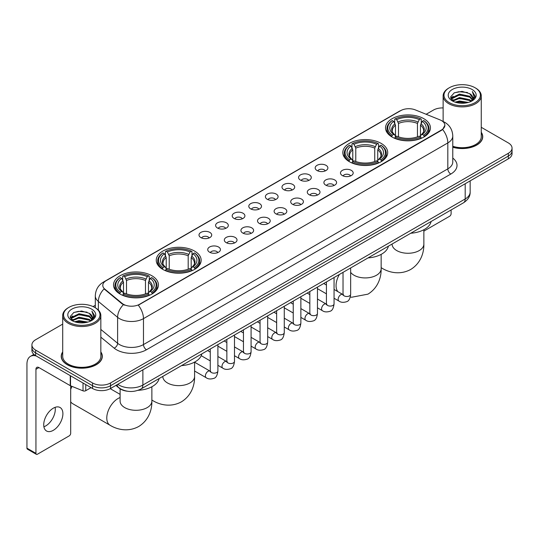 <?xml version="1.0" encoding="UTF-8"?>
<svg xmlns="http://www.w3.org/2000/svg" width="539" height="539" viewBox="0 0 539 539"><rect width="100%" height="100%" fill="white"/><g stroke="black" fill="none" stroke-linecap="round" stroke-linejoin="round"><path stroke-width="0.81" d="M381.14 143.374A22.449 12.963 0 0 0 356.67 140.564A22.449 12.963 0 0 0 342.811 152.537A22.449 12.963 0 0 0 349.387 161.707A22.449 12.963 0 0 0 373.857 164.516A22.449 12.963 0 0 0 387.716 152.537A22.449 12.963 0 0 0 381.14 143.374M194.579 251.08A22.449 12.963 0 0 0 170.108 248.27A22.449 12.963 0 0 0 156.249 260.249A22.449 12.963 0 0 0 162.825 269.412A22.449 12.963 0 0 0 187.296 272.222A22.449 12.963 0 0 0 201.155 260.249A22.449 12.963 0 0 0 194.579 251.08M151.863 275.746A22.449 12.963 0 0 0 127.393 272.929A22.449 12.963 0 0 0 113.534 284.909A22.449 12.963 0 0 0 120.109 294.072A22.449 12.963 0 0 0 144.58 296.888A22.449 12.963 0 0 0 158.439 284.909A22.449 12.963 0 0 0 151.863 275.746M423.856 118.708A22.449 12.963 0 0 0 399.386 115.898A22.449 12.963 0 0 0 385.526 127.878A22.449 12.963 0 0 0 392.102 137.041A22.449 12.963 0 0 0 416.573 139.85A22.449 12.963 0 0 0 430.432 127.878A22.449 12.963 0 0 0 423.856 118.708M317.033 170.526A6.353 3.672 180 0 1 315.773 169.489A6.353 3.672 180 0 1 317.875 164.927A6.353 3.672 180 0 1 326.021 165.338A6.353 3.672 180 0 1 327.281 169.489A6.353 3.672 180 0 1 317.033 170.526M325.246 170.903A3.813 2.203 0 0 0 324.222 169.832A3.813 2.203 0 0 0 320.469 169.273A3.813 2.203 0 0 0 317.808 170.903M300.439 180.107A6.353 3.672 180 0 1 299.179 179.069A6.353 3.672 180 0 1 301.281 174.508A6.353 3.672 180 0 1 309.426 174.919A6.353 3.672 180 0 1 310.686 179.069A6.353 3.672 180 0 1 300.439 180.107M308.652 180.484A3.813 2.203 0 0 0 307.628 179.413A3.813 2.203 0 0 0 303.875 178.854A3.813 2.203 0 0 0 301.213 180.484M283.844 189.688A6.353 3.672 180 0 1 282.584 188.65A6.353 3.672 180 0 1 284.686 184.089A6.353 3.672 180 0 1 292.832 184.5A6.353 3.672 180 0 1 294.092 188.65A6.353 3.672 180 0 1 283.844 189.688M292.057 190.065A3.813 2.203 0 0 0 291.033 188.994A3.813 2.203 0 0 0 287.28 188.434A3.813 2.203 0 0 0 284.619 190.065M267.25 199.268A6.353 3.672 180 0 1 265.99 198.231A6.353 3.672 180 0 1 268.092 193.669A6.353 3.672 180 0 1 276.238 194.08A6.353 3.672 180 0 1 277.497 198.231A6.353 3.672 180 0 1 267.25 199.268M275.463 199.646A3.813 2.203 0 0 0 274.439 198.574A3.813 2.203 0 0 0 270.686 198.015A3.813 2.203 0 0 0 268.024 199.646M250.655 208.849A6.353 3.672 180 0 1 249.395 207.811A6.353 3.672 180 0 1 251.497 203.25A6.353 3.672 180 0 1 259.643 203.661A6.353 3.672 180 0 1 260.903 207.811A6.353 3.672 180 0 1 250.655 208.849M258.868 209.226A3.813 2.203 0 0 0 257.844 208.155A3.813 2.203 0 0 0 254.085 207.596A3.813 2.203 0 0 0 251.43 209.226M234.061 218.43A6.353 3.672 180 0 1 232.801 217.392A6.353 3.672 180 0 1 234.903 212.831A6.353 3.672 180 0 1 243.049 213.242A6.353 3.672 180 0 1 244.308 217.392A6.353 3.672 180 0 1 234.061 218.43M242.274 218.807A3.813 2.203 0 0 0 241.25 217.736A3.813 2.203 0 0 0 237.49 217.177A3.813 2.203 0 0 0 234.836 218.807M217.466 228.01A6.353 3.672 180 0 1 216.206 226.973A6.353 3.672 180 0 1 218.308 222.412A6.353 3.672 180 0 1 226.447 222.823A6.353 3.672 180 0 1 227.714 226.973A6.353 3.672 180 0 1 217.466 228.01M225.679 228.388A3.813 2.203 0 0 0 224.655 227.317A3.813 2.203 0 0 0 220.896 226.757A3.813 2.203 0 0 0 218.241 228.388M200.872 237.591A6.353 3.672 180 0 1 199.605 236.554A6.353 3.672 180 0 1 201.714 231.992A6.353 3.672 180 0 1 209.853 232.403A6.353 3.672 180 0 1 211.12 236.554A6.353 3.672 180 0 1 200.872 237.591M209.085 237.968A3.813 2.203 0 0 0 208.061 236.897A3.813 2.203 0 0 0 204.301 236.345A3.813 2.203 0 0 0 201.64 237.968M342.346 175.559A6.353 3.672 180 0 1 341.086 174.521A6.353 3.672 180 0 1 343.188 169.96A6.353 3.672 180 0 1 351.334 170.371A6.353 3.672 180 0 1 352.594 174.521A6.353 3.672 180 0 1 342.346 175.559M350.559 175.936A3.813 2.203 0 0 0 349.535 174.865A3.813 2.203 0 0 0 345.782 174.306A3.813 2.203 0 0 0 343.121 175.936M325.751 185.14A6.353 3.672 180 0 1 324.491 184.102A6.353 3.672 180 0 1 326.594 179.541A6.353 3.672 180 0 1 334.739 179.952A6.353 3.672 180 0 1 335.999 184.102A6.353 3.672 180 0 1 325.751 185.14M333.964 185.517A3.813 2.203 0 0 0 332.94 184.446A3.813 2.203 0 0 0 329.188 183.887A3.813 2.203 0 0 0 326.526 185.517M309.157 194.72A6.353 3.672 180 0 1 307.897 193.683A6.353 3.672 180 0 1 309.999 189.122A6.353 3.672 180 0 1 318.145 189.533A6.353 3.672 180 0 1 319.405 193.683A6.353 3.672 180 0 1 309.157 194.72M317.37 195.098A3.813 2.203 0 0 0 316.346 194.027A3.813 2.203 0 0 0 312.586 193.467A3.813 2.203 0 0 0 309.932 195.098M292.562 204.301A6.353 3.672 180 0 1 291.303 203.264A6.353 3.672 180 0 1 293.405 198.702A6.353 3.672 180 0 1 301.55 199.113A6.353 3.672 180 0 1 302.81 203.264A6.353 3.672 180 0 1 292.562 204.301M300.775 204.679A3.813 2.203 0 0 0 299.751 203.607A3.813 2.203 0 0 0 295.992 203.048A3.813 2.203 0 0 0 293.337 204.679M275.968 213.882A6.353 3.672 180 0 1 274.708 212.844A6.353 3.672 180 0 1 276.81 208.283A6.353 3.672 180 0 1 284.956 208.694A6.353 3.672 180 0 1 286.216 212.844A6.353 3.672 180 0 1 275.968 213.882M284.181 214.259A3.813 2.203 0 0 0 283.157 213.188A3.813 2.203 0 0 0 279.397 212.629A3.813 2.203 0 0 0 276.743 214.259M259.374 223.463A6.353 3.672 180 0 1 258.114 222.425A6.353 3.672 180 0 1 260.216 217.864A6.353 3.672 180 0 1 268.355 218.275A6.353 3.672 180 0 1 269.621 222.425A6.353 3.672 180 0 1 259.374 223.463M267.587 223.84A3.813 2.203 0 0 0 266.562 222.769A3.813 2.203 0 0 0 262.803 222.209A3.813 2.203 0 0 0 260.148 223.84M242.779 233.043A6.353 3.672 180 0 1 241.512 232.006A6.353 3.672 180 0 1 243.621 227.445A6.353 3.672 180 0 1 251.76 227.856A6.353 3.672 180 0 1 253.027 232.006A6.353 3.672 180 0 1 242.779 233.043M250.985 233.421A3.813 2.203 0 0 0 249.968 232.349A3.813 2.203 0 0 0 246.208 231.79A3.813 2.203 0 0 0 243.547 233.421M226.178 242.624A6.353 3.672 180 0 1 224.918 241.587A6.353 3.672 180 0 1 227.027 237.025A6.353 3.672 180 0 1 235.166 237.436A6.353 3.672 180 0 1 236.426 241.587A6.353 3.672 180 0 1 226.178 242.624M234.391 243.001A3.813 2.203 0 0 0 233.374 241.93A3.813 2.203 0 0 0 229.614 241.371A3.813 2.203 0 0 0 226.953 243.001M209.583 252.205A6.353 3.672 180 0 1 208.323 251.167A6.353 3.672 180 0 1 210.432 246.606A6.353 3.672 180 0 1 218.571 247.017A6.353 3.672 180 0 1 219.831 251.167A6.353 3.672 180 0 1 209.583 252.205M217.796 252.582A3.813 2.203 0 0 0 216.772 251.511A3.813 2.203 0 0 0 213.02 250.958A3.813 2.203 0 0 0 210.358 252.582M439.999 119.874A11.44 6.603 180 0 1 441.529 120.615A11.44 6.603 180 0 1 444.877 125.284A11.44 6.603 180 0 1 441.529 129.953L139.581 304.279A11.44 6.603 180 0 1 122.124 303.396L104.856 289.153A11.44 6.603 180 0 1 102.787 285.367A11.44 6.603 180 0 1 106.136 280.698L400.686 110.643A11.44 6.603 180 0 1 415.333 109.902L439.999 119.874M127.332 391.213A12.707 7.337 180 0 1 119.287 388.215L115.885 385.405M62.706 351.913A20.543 11.865 0 0 0 61.224 356.333A20.543 11.865 0 0 0 67.24 364.721A20.543 11.865 0 0 0 89.629 367.295A20.543 11.865 0 0 0 102.316 356.333A20.543 11.865 0 0 0 100.833 351.913M444.877 125.284L442.634 129.488L441.529 130.29L138.294 305.195A14.829 8.563 60 0 1 143.475 318.63A16.945 9.783 180 0 1 119.51 318.63A16.945 9.783 180 0 1 117.61 317.33L98.367 301.456A16.945 9.783 180 0 1 95.302 295.844L95.302 307.769M62.706 324.107L35.635 339.732A12.707 7.337 0 0 0 31.916 344.92L31.916 350.458A12.707 7.337 0 0 0 35.635 355.646L92.553 388.504L92.553 385.735A12.707 7.337 0 0 0 110.522 385.735L508.331 156.067A12.707 7.337 0 0 0 512.05 150.88A12.707 7.337 0 0 1 508.331 156.067L110.522 385.735A12.707 7.337 0 0 1 92.553 385.735L35.635 352.877L92.553 385.735L92.553 382.966A12.707 7.337 0 0 0 110.522 382.966L508.331 153.298A12.707 7.337 0 0 0 512.05 148.11A12.707 7.337 0 0 0 508.331 142.923L481.26 127.298M31.916 347.689A12.707 7.337 0 0 0 35.635 352.877A12.707 7.337 0 0 1 31.916 347.689M124.691 305.195L122.124 303.895L104.081 288.877A14.829 9.918 129.5 0 0 98.367 301.456L98.367 310.107M452.78 147.241A20.543 11.865 0 0 0 482.742 136.697A20.543 11.865 0 0 0 481.26 132.271M443.132 107.928A12.707 7.337 0 0 0 433.437 110.064L426.147 114.275M95.302 305.283L93.065 306.576M31.916 344.92A12.707 7.337 0 0 0 35.635 350.107L92.553 382.966M92.553 388.504A12.707 7.337 0 0 0 110.522 388.504L508.331 158.837A12.707 7.337 0 0 0 512.05 153.642L512.05 148.11M423.863 231.116L449.614 216.254A2.116 1.226 120 0 0 451.116 213.66L451.116 209.947M449.317 102.626A18.218 10.517 0 0 0 475.075 102.626A18.218 10.517 0 0 0 475.075 87.756L475.674 88.1A19.06 11.009 0 0 1 481.26 95.881A19.06 11.009 0 0 1 469.489 106.048A19.06 11.009 0 0 1 448.717 103.663A19.06 11.009 0 0 1 443.132 95.881A19.06 11.009 0 0 1 448.717 88.1L449.317 87.756A18.218 10.517 0 0 0 449.317 102.626M452.78 146.264A19.06 11.009 0 0 0 481.26 136.697L481.26 95.881M452.78 147.1A20.334 11.737 0 0 0 482.533 136.697A20.334 11.737 0 0 0 481.26 132.614M455.057 102.127L459.457 101.002L468.371 102.43M456.317 102.511L459.457 101.871L467.064 102.754M452.336 100.705L459.457 97.546L469.685 99.702L471.329 101.069M452.76 101.076L459.457 98.408L469.685 100.571L470.877 101.48M451.729 100.126L451.965 97.835L459.457 94.082L469.685 96.245L472.487 99.419M451.642 99.708L451.965 98.698L459.457 94.952L469.685 97.108L472.285 99.836M470.769 101.568A10.591 6.118 0 0 0 472.791 97.977A10.591 6.118 0 0 0 469.685 93.651L472.784 98.186M472.083 89.481A13.98 8.072 0 0 0 452.342 89.467A13.98 8.072 0 0 0 452.248 100.86A13.98 8.072 0 0 0 452.309 100.894A13.98 8.072 0 0 0 472.144 100.86A13.98 8.072 0 0 0 472.083 89.481M469.685 93.651L462.078 91.381L454.256 92.816L450.631 96.912L453.036 101.278M471.632 101.143L475.014 96.858L475.081 96.09L472.332 91.495L474.064 96.643L470.877 101.514M475.674 88.1L475.075 87.756A18.218 10.517 0 0 0 449.317 87.756M472.332 91.495L475.075 96.265M454.074 92.91L458.864 91.724L467.441 92.492M450.772 98.475L452.336 97.249M455.772 95.78L458.864 95.187L467.138 95.861M455.772 99.243L458.864 98.644L467.138 99.324M456.405 102.538L458.864 102.1L467.057 102.76M450.678 98.132L453.245 96.313M452.046 100.456L453.245 99.769M391.698 136.805L392.298 135.195A20.165 11.642 0 0 1 392.298 120.554L393.686 121.356A18.218 10.517 0 0 0 393.686 134.4L395.053 135.174L395.498 136.812M395.498 136.145L395.498 125.189L393.686 121.356M394.696 123.087L394.696 119.166L395.296 118.823A20.165 11.642 0 0 1 420.663 118.823L419.275 119.624A18.218 10.517 0 0 0 396.684 119.624L398.496 123.465L398.496 136.852M417.462 136.852L417.462 123.465L419.275 119.624M410.779 233.239A23.298 13.455 0 0 0 431.106 221.502M394.696 137.964A21.014 12.134 0 0 0 421.262 137.964L420.663 136.926A20.165 11.642 0 0 1 395.296 136.926L394.696 138.328M421.262 138.328L421.262 137.964M392.298 120.554L391.698 120.898A21.014 12.134 0 0 0 386.968 128.565A21.014 12.134 0 0 0 391.698 136.239M420.663 118.823L421.262 119.166L421.262 123.087M395.296 136.926L396.684 136.124A18.218 10.517 0 0 0 419.275 136.124L420.663 136.926M393.686 134.4L392.298 135.195M396.684 119.624L395.296 118.823M395.053 123.714A16.291 9.406 0 0 0 395.053 135.174L395.134 135.228C392.816 132.985 391.873 131.469 392.304 130.667A15.671 9.048 0 0 1 395.498 125.189M424.26 136.239A21.014 12.134 0 0 0 428.99 128.565A21.014 12.134 0 0 0 424.26 120.898L423.654 120.554A20.165 11.642 0 0 1 423.654 135.195L424.26 136.805M423.654 135.195L422.266 134.4A18.218 10.517 0 0 0 422.266 121.356L423.654 120.554M422.266 121.356L420.46 125.189L420.46 136.145L420.898 135.174L422.266 134.4M420.46 125.189A15.671 9.048 0 0 1 423.654 130.667C424.078 131.476 423.135 132.992 420.824 135.228L420.898 135.174A16.291 9.406 0 0 0 420.898 123.714M420.46 136.812L420.46 136.145M348.982 161.464L349.582 159.861A20.165 11.642 0 0 1 349.582 145.213L350.97 146.015A18.218 10.517 0 0 0 350.97 159.059L352.338 159.84L352.782 161.471M352.782 160.804L352.782 149.855L350.97 146.015M351.98 147.753L351.98 143.832L352.58 143.489A20.165 11.642 0 0 1 377.947 143.489L376.559 144.284A18.218 10.517 0 0 0 353.968 144.284L355.78 148.124L355.78 161.518M374.746 161.518L374.746 148.124L376.559 144.284M368.063 257.898A23.298 13.455 0 0 0 388.39 246.161M351.98 162.63A21.014 12.134 0 0 0 378.546 162.63L377.947 161.585A20.165 11.642 0 0 1 352.58 161.585L351.98 162.987M378.546 162.987L378.546 162.63M349.582 145.213L348.982 145.557A21.014 12.134 0 0 0 344.253 153.231A21.014 12.134 0 0 0 348.982 160.898M377.947 143.489L378.546 143.832L378.546 147.753M352.58 161.585L353.968 160.79A18.218 10.517 0 0 0 376.559 160.79L377.947 161.585M350.97 159.059L349.582 159.861M353.968 144.284L352.58 143.489M352.338 148.373A16.291 9.406 0 0 0 352.338 159.84L352.418 159.888C350.101 157.651 349.157 156.128 349.589 155.326A15.671 9.048 0 0 1 352.782 149.855M381.545 160.898A21.014 12.134 0 0 0 386.274 153.231A21.014 12.134 0 0 0 381.545 145.557L380.938 145.213A20.165 11.642 0 0 1 380.938 159.861L381.545 161.464M380.938 159.861L379.55 159.059A18.218 10.517 0 0 0 379.55 146.015L380.938 145.213M379.55 146.015L377.745 149.855L377.745 160.804L378.183 159.84L379.55 159.059M377.745 149.855A15.671 9.048 0 0 1 380.938 155.326C381.363 156.135 380.419 157.651 378.108 159.888L378.183 159.84A16.291 9.406 0 0 0 378.183 148.373M377.745 161.471L377.745 160.804M162.421 269.177L163.027 267.566A20.165 11.642 0 0 1 163.027 252.926L164.408 253.728A18.218 10.517 0 0 0 164.408 266.771L165.783 267.546L166.221 269.183M166.221 268.516L166.221 257.561L164.408 253.728M165.419 255.459L165.419 251.538L166.019 251.194A20.165 11.642 0 0 1 191.385 251.194L189.998 251.996A18.218 10.517 0 0 0 167.407 251.996L169.219 255.836L169.219 269.224M188.185 269.224L188.185 255.836L189.998 251.996M181.502 365.61A23.298 13.455 0 0 0 201.835 353.874M165.419 270.335A21.014 12.134 0 0 0 191.985 270.335L191.385 269.298A20.165 11.642 0 0 1 166.019 269.298L165.419 270.699M191.985 270.699L191.985 270.335M163.027 252.926L162.421 253.269A21.014 12.134 0 0 0 157.691 260.937A21.014 12.134 0 0 0 162.421 268.611M191.385 251.194L191.985 251.538L191.985 255.459M166.019 269.298L167.407 268.496A18.218 10.517 0 0 0 189.998 268.496L191.385 269.298M164.408 266.771L163.027 267.566M167.407 251.996L166.019 251.194M165.783 256.086A16.291 9.406 0 0 0 165.783 267.546L165.857 267.6C163.539 265.356 162.596 263.841 163.027 263.039A15.671 9.048 0 0 1 166.221 257.561M194.983 268.611A21.014 12.134 0 0 0 199.713 260.937A21.014 12.134 0 0 0 194.983 253.269L194.377 252.926A20.165 11.642 0 0 1 194.377 267.566L194.983 269.177M194.377 267.566L192.996 266.771A18.218 10.517 0 0 0 192.996 253.728L194.377 252.926M192.996 253.728L191.183 257.561L191.183 268.516L191.621 267.546L192.996 266.771M191.183 257.561A15.671 9.048 0 0 1 194.377 263.039C194.801 263.847 193.858 265.363 191.547 267.6L191.621 267.546A16.291 9.406 0 0 0 191.621 256.086M191.183 269.183L191.183 268.516M70.683 386.921A11.649 6.724 -60 0 1 71.094 386.025M72.024 386.402A15.887 9.17 120 0 0 70.683 389.434M70.683 401.757A15.887 9.17 120 0 0 72.624 403.644L110.071 425.264A15.887 9.17 -60 0 1 107.638 412.53A15.887 9.17 -60 0 1 118.014 398.537A15.887 9.17 -60 0 1 120.103 397.553M119.705 293.836L120.312 292.232A20.165 11.642 0 0 1 120.312 277.585L121.693 278.387A18.218 10.517 0 0 0 121.693 291.431L123.067 292.205L123.505 293.843M123.505 293.176L123.505 282.227L121.693 278.387M122.703 280.125L122.703 276.204L123.303 275.86A20.165 11.642 0 0 1 148.67 275.86L147.282 276.655A18.218 10.517 0 0 0 124.691 276.655L126.503 280.496L126.503 293.89M145.469 293.89L145.469 280.496L147.282 276.655M138.058 390.317A23.298 13.455 0 0 0 159.12 378.533M122.703 295.001A21.014 12.134 0 0 0 149.269 295.001L148.67 293.957A20.165 11.642 0 0 1 123.303 293.957L122.703 295.359M149.269 295.359L149.269 295.001M120.312 277.585L119.705 277.929A21.014 12.134 0 0 0 114.975 285.603A21.014 12.134 0 0 0 119.705 293.27M148.67 275.86L149.269 276.204L149.269 280.125M123.303 293.957L124.691 293.162A18.218 10.517 0 0 0 147.282 293.162L148.67 293.957M121.693 291.431L120.312 292.232M124.691 276.655L123.303 275.86M123.067 280.745A16.291 9.406 0 0 0 123.067 292.205L123.141 292.259C120.824 290.022 119.88 288.5 120.312 287.698A15.671 9.048 0 0 1 123.505 282.227M152.267 293.27A21.014 12.134 0 0 0 156.997 285.603A21.014 12.134 0 0 0 152.267 277.929L151.661 277.585A20.165 11.642 0 0 1 151.661 292.232L152.267 293.836M151.661 292.232L150.28 291.431A18.218 10.517 0 0 0 150.28 278.387L151.661 277.585M150.28 278.387L148.468 282.227L148.468 293.176L148.905 292.205L150.28 291.431M148.468 282.227A15.671 9.048 0 0 1 151.661 287.698C152.086 288.506 151.142 290.022 148.831 292.259L148.905 292.205A16.291 9.406 0 0 0 148.905 280.745M148.468 293.843L148.468 293.176M55.119 407.336A13.556 7.829 -60 0 1 45.707 425.931A13.556 7.829 -60 0 1 43.895 426.78M53.307 430.324A13.556 7.829 120 0 0 62.167 418.379A13.556 7.829 120 0 0 60.092 407.511A13.556 7.829 120 0 0 53.307 408.185A13.556 7.829 120 0 0 44.454 420.13A13.556 7.829 120 0 0 46.529 430.991A13.556 7.829 120 0 0 53.307 430.324M85.735 384.57L85.735 390.708L91.051 387.635M36.268 356.009A16.945 9.783 -120 0 0 30.46 356.36A16.945 9.783 -120 0 0 26.95 364.115L26.95 448.172L35.938 453.36L35.938 369.309A4.238 2.446 60 0 1 36.814 367.369A4.238 2.446 60 0 1 38.929 367.578L70.252 385.661L70.252 375.629M35.938 453.36A2.116 1.226 120 0 0 36.376 454.33L27.388 449.142A2.116 1.226 -60 0 1 26.95 448.172M36.376 454.33A2.116 1.226 120 0 0 37.434 454.222L69.187 435.889A2.116 1.226 120 0 0 70.683 433.295L70.683 385.857M85.735 390.708A2.116 1.226 180 0 1 83.026 390.842L70.535 385.796A2.116 1.226 180 0 1 70.252 385.661M68.884 322.261A18.218 10.517 0 0 0 94.648 322.261A18.218 10.517 0 0 0 94.648 307.392L95.248 307.735A19.06 11.009 0 0 1 100.833 315.517A19.06 11.009 0 0 1 89.063 325.691A19.06 11.009 0 0 1 68.291 323.299A19.06 11.009 0 0 1 62.706 315.517A19.06 11.009 0 0 1 68.285 307.735L68.884 307.392A18.218 10.517 0 0 0 68.884 322.261M62.706 315.517L62.706 356.333A19.06 11.009 0 0 0 68.291 364.115A19.06 11.009 0 0 0 89.063 366.507A19.06 11.009 0 0 0 100.833 356.333L100.833 315.517M62.706 352.25A20.334 11.737 0 0 0 61.433 356.333A20.334 11.737 0 0 0 67.388 364.634A20.334 11.737 0 0 0 89.548 367.18A20.334 11.737 0 0 0 102.1 356.333A20.334 11.737 0 0 0 100.833 352.25M74.631 321.77L79.024 320.644L87.938 322.073M75.891 322.154L79.024 321.507L86.638 322.396M71.903 320.341L79.024 317.181L89.258 319.344L90.902 320.705M72.327 320.718L79.024 318.05L89.258 320.206L90.444 321.116M71.303 319.768L71.539 317.471L79.024 313.725L89.258 315.881L92.054 319.061M71.209 319.344L71.539 318.333L79.024 314.587L89.258 316.75L91.859 319.472M90.336 321.204A10.591 6.118 0 0 0 92.358 317.612A10.591 6.118 0 0 0 89.258 313.287L92.351 317.821M91.65 309.123A13.98 8.072 0 0 0 71.916 309.103A13.98 8.072 0 0 0 71.822 320.503A13.98 8.072 0 0 0 71.882 320.537A13.98 8.072 0 0 0 91.711 320.503A13.98 8.072 0 0 0 91.65 309.123M89.258 313.287L81.645 311.016L73.83 312.458L70.205 316.555L72.603 320.921M91.206 320.779L94.581 316.494L94.648 315.726L91.9 311.138L93.631 316.278L90.451 321.156M95.248 307.735L94.648 307.392A18.218 10.517 0 0 0 68.884 307.392M91.9 311.138L94.648 315.901M73.648 312.546L78.431 311.367L87.015 312.135M70.34 318.111L71.903 316.885M75.345 315.423L78.431 314.823L86.705 315.504M75.345 318.879L78.431 318.279L86.705 318.96M75.979 322.174L78.431 321.743L86.624 322.396M70.252 317.774L72.812 315.948M71.613 320.099L72.812 319.405M104.856 289.153L104.856 289.659M122.124 303.396L122.124 303.895M139.581 304.279L139.581 304.616M441.529 129.953L441.529 130.29M452.78 158.068A21.183 12.229 180 0 1 450.813 174.05L146.473 349.764A4.238 2.446 60 0 1 143.475 344.576L447.821 168.862A16.945 9.783 0 0 0 452.78 161.949L452.78 136.003A16.945 9.783 180 0 1 447.821 142.923A14.829 8.563 -120 0 0 442.634 129.488M146.473 349.764A21.183 12.229 180 0 1 116.518 349.764A21.183 12.229 180 0 1 114.14 348.133L100.833 337.158M123.391 304.683A14.829 9.918 129.5 0 0 117.61 317.33L117.61 343.269A16.945 9.783 0 0 0 119.51 344.576A16.945 9.783 0 0 0 143.475 344.576L143.475 318.63L447.821 142.923L447.821 168.862A4.238 2.446 60 0 0 450.813 174.05M452.78 136.003C452.497 129.912 449.816 125.344 444.749 122.299L442.607 121.255A14.829 6.946 112 0 0 442.411 121.181M104.876 281.567A14.829 8.563 -120 0 0 103.34 282.14C98.266 285.185 95.592 289.753 95.302 295.844M103.34 282.14L399.439 111.189A14.829 8.563 60 0 1 400.565 110.711M110.522 382.966L110.522 388.504M508.331 153.298L508.331 158.837M35.635 350.107L35.635 355.646M100.833 329.43L117.61 343.269A4.238 2.836 -50.5 0 1 114.14 348.133M117.772 384.32A16.945 9.783 0 0 0 118.91 385.041A16.945 9.783 0 0 0 142.875 385.041L465.191 198.958A16.945 9.783 0 0 0 470.156 192.039C470.277 196.243 468.041 199.841 463.439 202.832L141.124 388.922A8.476 4.891 60 0 0 142.875 385.041L142.875 369.828M465.191 183.738L465.191 198.958A8.476 4.891 60 0 1 463.439 202.832M117.084 384.711A8.476 5.666 129.5 0 0 118.567 387.467L115.993 385.345M423.863 229.722L423.863 244.093A15.887 9.17 180 0 1 419.214 250.581A15.887 9.17 180 0 1 396.744 250.581A15.887 9.17 180 0 1 392.089 244.093L392.129 244.719M423.863 244.093C424.078 252.07 421.114 263.086 410.657 269.487C399.884 275.341 388.862 272.404 382.063 268.233A15.887 9.17 -60 0 1 381.147 267.566M417.462 123.465A15.671 9.048 0 0 0 398.496 123.465M417.907 121.982A16.291 9.406 0 0 0 398.051 121.982M381.147 254.388L381.147 268.759A15.887 9.17 180 0 1 376.498 275.24A15.887 9.17 180 0 1 354.029 275.24A15.887 9.17 180 0 1 350.653 272.357M337.865 291.639A15.887 9.17 -60 0 1 339.408 274.445M374.746 148.124A15.671 9.048 0 0 0 355.78 148.124M375.191 146.648A16.291 9.406 0 0 0 355.336 146.648M194.586 362.093L194.586 376.465A15.887 9.17 180 0 1 189.937 382.953A15.887 9.17 180 0 1 167.467 382.953A15.887 9.17 180 0 1 162.818 376.465L162.852 377.091M194.586 376.465C194.801 384.442 191.837 395.458 181.38 401.858C170.614 407.713 159.591 404.776 152.786 400.598A15.887 9.17 -60 0 1 151.87 399.938M188.185 255.836A15.671 9.048 0 0 0 169.219 255.836M188.63 254.354A16.291 9.406 0 0 0 168.774 254.354M151.87 386.759L151.87 401.131A15.887 9.17 180 0 1 147.221 407.612A15.887 9.17 180 0 1 124.752 407.612A15.887 9.17 180 0 1 120.103 401.131L120.136 401.75M145.469 280.496A15.671 9.048 0 0 0 126.503 280.496M145.914 279.02A16.291 9.406 0 0 0 126.059 279.02M350.653 267.95L350.653 294.301A3.813 2.203 180 0 1 349.36 295.951A3.813 2.203 180 0 1 344.145 295.857A3.813 2.203 180 0 1 343.026 294.301L342.905 295.123L343.249 294.84M350.653 294.301C350.128 298.727 348.76 301.2 346.537 301.719C343.39 302.696 340.857 302.473 338.943 301.065A3.813 2.203 -60 0 1 338.357 298.006A3.813 2.203 -60 0 1 340.85 294.644A3.813 2.203 -60 0 1 341.019 294.557A3.813 2.203 -60 0 1 342.757 294.456L343.532 294.766M334.059 277.531L334.059 303.881A3.813 2.203 180 0 1 332.765 305.532A3.813 2.203 180 0 1 327.55 305.438A3.813 2.203 180 0 1 326.432 303.881L326.311 304.703L326.647 304.42M334.059 303.881C333.533 308.308 332.165 310.781 329.942 311.299C326.796 312.276 324.262 312.054 322.349 310.646A3.813 2.203 -60 0 1 321.763 307.587A3.813 2.203 -60 0 1 324.256 304.225A3.813 2.203 -60 0 1 324.424 304.137A3.813 2.203 -60 0 1 326.162 304.036L326.937 304.346M317.464 287.112L317.464 313.462A3.813 2.203 180 0 1 316.171 315.113A3.813 2.203 180 0 1 310.956 315.019A3.813 2.203 180 0 1 309.837 313.462L309.716 314.284L310.053 314.008M317.464 313.462C316.939 317.889 315.571 320.361 313.348 320.88C310.201 321.857 307.668 321.635 305.754 320.227A3.813 2.203 -60 0 1 305.168 317.168A3.813 2.203 -60 0 1 307.661 313.813A3.813 2.203 -60 0 1 307.83 313.718A3.813 2.203 -60 0 1 309.568 313.624L310.336 313.927M300.87 296.693L300.87 323.043A3.813 2.203 180 0 1 299.576 324.694A3.813 2.203 180 0 1 294.361 324.599A3.813 2.203 180 0 1 293.243 323.043L293.122 323.865L293.459 323.589M300.87 323.043C300.344 327.469 298.977 329.942 296.753 330.461C293.607 331.438 291.073 331.216 289.16 329.807A3.813 2.203 -60 0 1 288.574 326.749A3.813 2.203 -60 0 1 291.067 323.393A3.813 2.203 -60 0 1 291.235 323.299A3.813 2.203 -60 0 1 292.967 323.205L293.742 323.508M284.275 306.273L284.275 332.624A3.813 2.203 180 0 1 282.982 334.274A3.813 2.203 180 0 1 277.767 334.18A3.813 2.203 180 0 1 276.648 332.624L276.527 333.452L276.864 333.169M284.275 332.624C283.75 337.05 282.375 339.523 280.159 340.042C277.012 341.019 274.479 340.803 272.566 339.388A3.813 2.203 -60 0 1 271.979 336.329A3.813 2.203 -60 0 1 274.466 332.974A3.813 2.203 -60 0 1 274.641 332.88A3.813 2.203 -60 0 1 276.372 332.785L277.147 333.089M267.674 315.854L267.674 342.204A3.813 2.203 180 0 1 266.387 343.855A3.813 2.203 180 0 1 261.166 343.761A3.813 2.203 180 0 1 260.054 342.204L259.933 343.033L260.27 342.75M267.674 342.204C267.155 346.631 265.781 349.11 263.564 349.622C260.418 350.599 257.885 350.384 255.964 348.969A3.813 2.203 -60 0 1 255.385 345.91A3.813 2.203 -60 0 1 257.871 342.555A3.813 2.203 -60 0 1 258.04 342.46A3.813 2.203 -60 0 1 259.778 342.366L260.553 342.669M251.08 325.435L251.08 351.785A3.813 2.203 180 0 1 249.793 353.436A3.813 2.203 180 0 1 244.571 353.341A3.813 2.203 180 0 1 243.46 351.785L243.332 352.614L243.675 352.331M251.08 351.785C250.561 356.218 249.186 358.691 246.97 359.21C243.817 360.18 241.29 359.964 239.37 358.55A3.813 2.203 -60 0 1 238.79 355.491A3.813 2.203 -60 0 1 241.277 352.135A3.813 2.203 -60 0 1 241.445 352.041A3.813 2.203 -60 0 1 243.183 351.947L243.958 352.25M234.485 335.015L234.485 361.366A3.813 2.203 180 0 1 233.198 363.023A3.813 2.203 180 0 1 227.977 362.922A3.813 2.203 180 0 1 226.858 361.366L226.737 362.195L227.081 361.912M234.485 361.366C233.966 365.799 232.592 368.272 230.375 368.791C227.222 369.761 224.696 369.545 222.775 368.13A3.813 2.203 -60 0 1 222.189 365.071A3.813 2.203 -60 0 1 224.682 361.716A3.813 2.203 -60 0 1 224.851 361.622A3.813 2.203 -60 0 1 226.589 361.528L227.364 361.831M217.891 344.603L217.891 370.953A3.813 2.203 180 0 1 216.604 372.604A3.813 2.203 180 0 1 211.382 372.51A3.813 2.203 180 0 1 210.264 370.953L210.143 371.775L210.486 371.492M217.891 370.953C217.372 375.38 215.998 377.852 213.781 378.371C210.628 379.341 208.094 379.126 206.181 377.711A3.813 2.203 -60 0 1 205.595 374.659A3.813 2.203 -60 0 1 208.088 371.297A3.813 2.203 -60 0 1 208.256 371.203A3.813 2.203 -60 0 1 209.994 371.108L210.769 371.411M35.938 369.309L38.929 367.578M70.535 375.791L70.535 385.796M83.026 390.842L83.026 383M399.439 111.189L402.161 109.922M141.124 388.922C134.305 392.352 127.487 392.352 120.669 388.922L118.567 387.467M470.156 192.039L470.156 180.875M482.533 138.395L482.533 136.697M451.608 99.978L451.608 99.277M443.132 121.477L443.132 95.881M382.063 268.233L381.147 267.701M386.968 132.446L386.968 128.565M428.99 132.446L428.99 128.565M381.147 268.759C381.363 276.736 378.398 287.752 367.942 294.153L351.684 297.232L350.303 297.016M344.253 157.105L344.253 153.231M386.274 157.105L386.274 153.231M152.786 400.598L151.87 400.073M157.691 264.817L157.691 260.937M199.713 264.817L199.713 260.937M151.87 401.131C152.086 409.108 149.121 420.124 138.664 426.524C127.898 432.379 116.875 429.442 110.071 425.264M114.975 289.477L114.975 285.603M156.997 289.477L156.997 285.603M120.103 394.366L110.232 388.666M120.103 388.814L120.103 401.131M338.943 301.065L334.059 298.242M326.432 293.843L317.464 288.661M343.026 272.357L343.026 294.301M342.757 294.456L334.059 289.436M326.432 285.037L323.75 283.487M322.349 310.646L317.464 307.823M309.837 303.423L300.87 298.242M326.432 281.937L326.432 303.881M326.162 304.036L317.464 299.017M309.837 294.617L307.156 293.068M305.754 320.227L300.87 317.404M293.243 313.004L284.275 307.823M309.837 291.518L309.837 313.462M309.568 313.624L300.87 308.598M293.243 304.198L290.555 302.648M289.16 329.807L284.275 326.984M276.648 322.585L267.674 317.404M293.243 301.099L293.243 323.043M292.967 323.205L284.275 318.178M276.648 313.779L273.96 312.229M272.566 339.388L267.674 336.565M260.054 332.165L251.08 326.984M276.648 310.68L276.648 332.624M276.372 332.785L267.674 327.759M260.054 323.36L257.366 321.81M255.964 348.969L251.08 346.146M243.46 341.746L234.485 336.565M260.054 320.26L260.054 342.204M259.778 342.366L251.08 337.34M243.46 332.94L240.771 331.391M239.37 358.55L234.485 355.727M226.858 351.327L217.891 346.146M243.46 329.841L243.46 351.785M243.183 351.947L234.485 346.921M226.858 342.521L224.177 340.971M222.775 368.13L217.891 365.307M210.264 360.908L201.229 355.686M226.858 339.422L226.858 361.366M226.589 361.528L217.891 356.501M210.264 352.102L207.582 350.552M206.181 377.711L194.586 371.021M210.264 349.002L210.264 370.953M209.994 371.108L194.586 362.215M30.46 356.36L33.89 354.379M102.1 358.031L102.1 356.333M71.175 319.62L71.175 318.913M61.433 358.031L61.433 356.333"/></g></svg>
